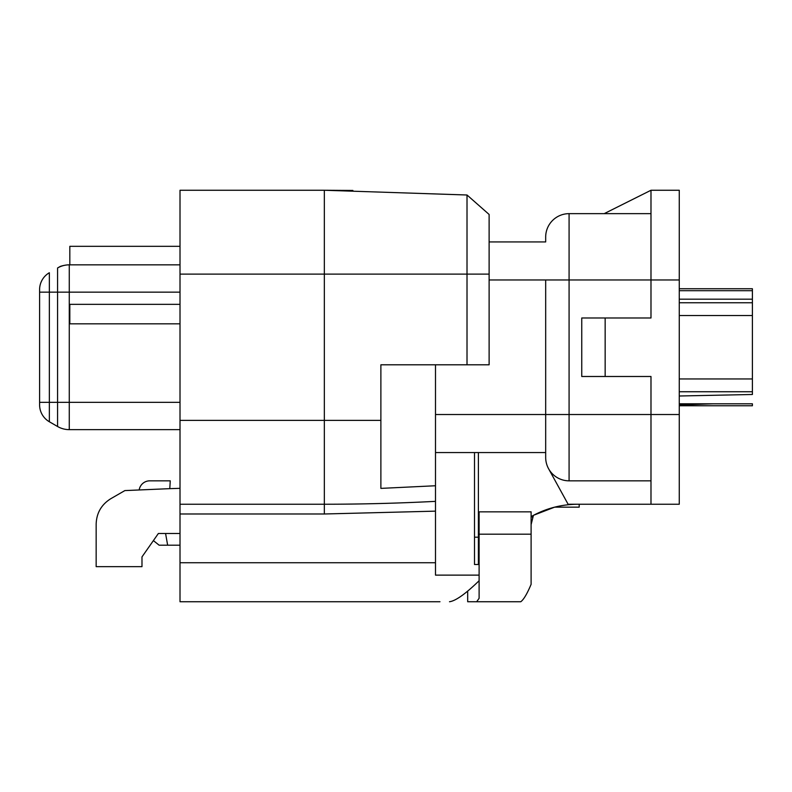<?xml version="1.0" encoding="UTF-8"?>
<svg xmlns="http://www.w3.org/2000/svg" width="792" height="792" viewBox="0 0 792 792"><rect width="100%" height="100%" fill="white"/><g stroke="black" fill="none" stroke-linecap="round" stroke-linejoin="round"><path stroke-width="1.19" d="M180.012 264.845L69.27 264.845A23.404 23.404 0 0 0 57.569 267.983L60.261 266.429A29.69 29.69 0 0 1 64.914 265.261M180.012 429.64L69.27 429.64A23.404 23.404 0 0 1 57.569 426.502L49.352 421.76A19.503 19.503 0 0 1 39.6 404.87L39.6 289.625A19.503 19.503 0 0 1 49.352 272.735L49.352 292.149L39.6 292.149M180.012 304.336L69.825 304.336L69.825 323.839L180.012 323.839M180.012 292.149L69.27 292.149L69.27 402.336L57.569 402.336L57.569 426.502L49.352 421.76L57.569 426.502L49.352 421.76L49.352 292.149L57.569 292.149L57.569 402.336L39.6 402.336M57.569 426.502L49.352 421.76A19.503 19.503 0 0 1 39.6 404.87M69.825 264.845L69.825 246.322L180.012 246.322M489.119 274.111L324.334 274.111L324.334 190.258L352.885 190.446L324.334 190.258L467.013 195L489.119 214.464L467.013 195L489.119 214.464L489.119 364.795L467.013 364.795L467.013 195L324.334 190.258L180.012 190.258L180.012 504.237L324.334 504.237L324.334 513.988L180.012 513.988L180.012 504.237M545.678 241.936L545.678 237.055A23.404 23.404 0 0 1 569.082 213.652A23.404 23.404 0 0 0 545.678 237.055A23.404 23.404 0 0 1 569.082 213.652L650.984 213.652L569.082 213.652A23.404 23.404 0 0 0 545.678 237.055L545.678 241.936L489.119 241.936M605.157 376.497L605.157 317.988L581.754 317.988L581.754 376.497L650.984 376.497L650.984 504.237L679.269 504.237L679.269 190.258L650.984 190.258L604.187 213.652M180.012 533.491L158.37 533.491L141.986 556.895L153.391 540.609L159.123 545.193L180.012 545.193M165.577 533.491L167.647 545.193M141.986 556.895L141.986 566.646L96.159 566.646L96.159 524.047C96.545 513.018 101.416 504.573 110.781 498.712L124.869 490.585L169.785 488.654L170.26 480.833L149.787 480.833A10.722 10.722 0 0 0 139.174 489.971M579.199 504.237L579.199 507.157L554.628 507.157L533.442 515.315L532.402 517.612M531.105 524.581L533.442 515.315M531.105 534.194L479.111 534.194L479.111 511.84L531.105 511.84L531.105 584.338C527.125 593.792 523.69 599.593 520.78 601.742L467.686 601.742L476.665 601.742L479.111 598.307L476.665 601.742M96.159 524.047L96.159 541.292M479.111 534.194L479.111 598.307M679.269 396L752.4 394.485L752.4 288.743L679.269 288.743M679.269 290.694L752.4 290.694L752.4 299.188L679.269 299.188M679.269 405.752L752.4 405.752L752.4 403.801L679.269 403.801M435.491 501.366L435.491 575.131L479.111 575.131M439.976 601.742L180.012 601.742L180.012 513.988M479.111 580.734C465.508 593.931 455.638 600.93 449.49 601.742M467.013 364.795L380.883 364.795L380.883 488.387L435.491 485.753L435.491 501.356A2145.221 2145.221 0 0 1 324.334 504.237A2145.221 2145.221 0 0 0 435.491 501.356L435.491 511.147L324.334 513.988M169.785 488.654L180.012 488.327M569.082 213.652L569.082 480.833L650.984 480.833M650.984 504.237L568.102 504.237L548.569 468.706A23.404 23.404 0 0 0 569.082 480.833A23.404 23.404 0 0 1 545.678 457.43A23.404 23.404 0 0 0 548.569 468.706M478.398 452.559L478.398 564.498L474.497 564.498L474.497 452.559M578.714 504.237C561.716 504.197 545.846 508.325 531.105 516.622M435.491 364.795L435.491 485.753M605.157 317.988L650.984 317.988L650.984 190.258M679.269 279.962L545.678 279.962L545.678 457.43M679.269 414.523L545.678 414.523L545.678 452.559L435.491 452.559M69.27 264.845L69.27 292.149L57.569 292.149L57.569 267.983M180.012 402.336L69.27 402.336L69.27 429.64M380.883 420.374L324.334 420.374L324.334 504.237M478.398 537.194L474.497 537.194M752.4 302.752L679.269 302.752M752.4 315.533L679.269 315.533M752.4 378.952L679.269 378.952M752.4 391.743L679.269 391.743M180.012 274.111L324.334 274.111L324.334 420.374L180.012 420.374M180.012 562.746L435.491 562.746M545.678 414.523L435.491 414.523M545.678 279.962L489.119 279.962M467.686 601.742L467.686 591.079M713.394 403.801L679.269 404.989"/></g></svg>
